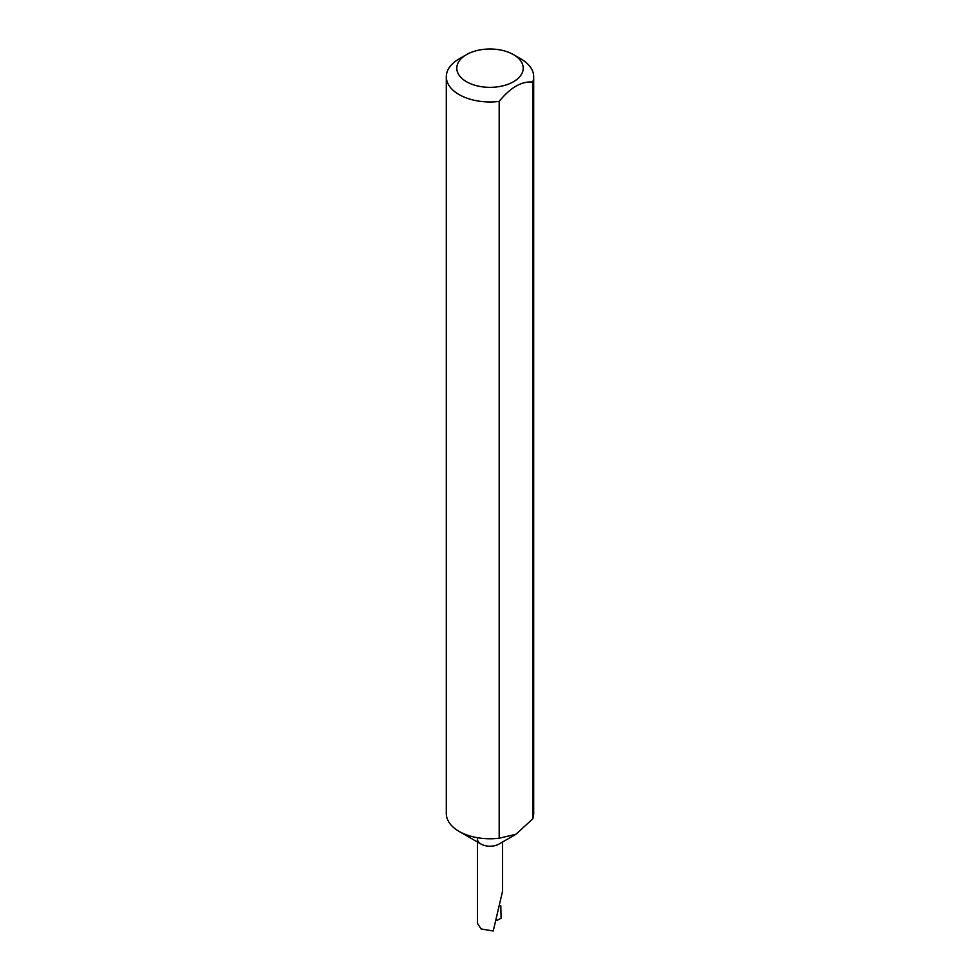 <?xml version="1.0" encoding="UTF-8"?>
<svg xmlns="http://www.w3.org/2000/svg" width="980" height="980" viewBox="0 0 980 980"><rect width="100%" height="100%" fill="white"/><g stroke="black" fill="none" stroke-linecap="round" stroke-linejoin="round"><path stroke-width="1.47" d="M499.188 101.406L499.188 838.219L515.958 834.25L498.906 844.098A12.581 7.264 180 0 1 481.094 844.098L459.093 831.395A43.708 25.235 180 0 1 446.292 813.559L446.292 76.746A43.708 25.235 180 0 1 459.093 58.898L466.517 54.623A33.21 19.171 0 0 0 466.517 81.732A33.21 19.171 0 0 0 513.483 81.732A33.21 19.171 0 0 0 513.483 54.623L520.907 58.898A43.708 25.235 180 0 1 533.708 76.746A43.708 25.235 180 0 1 532.728 82.051C521.556 81.095 510.384 87.551 499.188 101.406A43.708 25.235 180 0 1 459.093 94.582A43.708 25.235 180 0 1 446.292 76.746M533.708 76.746L533.708 813.559A43.708 25.235 180 0 1 532.728 818.864L515.958 834.25M499.188 838.219A43.708 25.235 180 0 1 459.093 831.395L481.094 844.098A12.581 7.264 180 0 1 477.419 838.966M477.419 841.967L477.419 923.27L481.094 928.942L493.234 931L502.581 891.102L502.581 841.967M500.805 905.789L501.123 918.187L496.995 920.404M532.728 82.051L532.728 818.864M520.907 58.898L513.483 54.623A33.21 19.171 0 0 0 466.517 54.623"/></g></svg>
